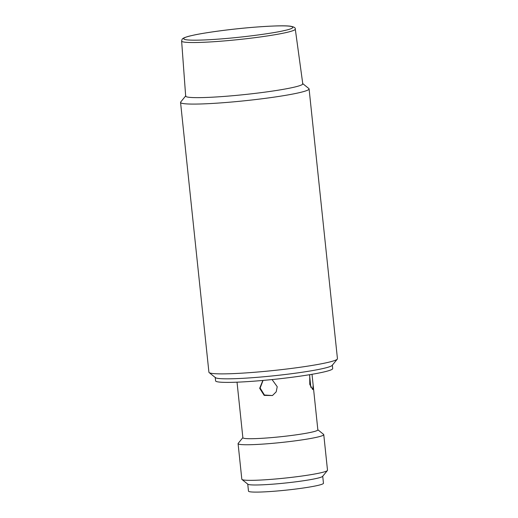 <?xml version="1.0" encoding="UTF-8"?>
<svg xmlns="http://www.w3.org/2000/svg" width="518" height="518" viewBox="0 0 518 518"><rect width="100%" height="100%" fill="white"/><g stroke="black" fill="none" stroke-linecap="round" stroke-linejoin="round"><path stroke-width="0.78" d="M247.733 484.013A37.697 2.953 -6 0 0 254.306 484.984A37.697 2.953 -6 0 0 296.471 481.727A37.697 2.953 -6 0 0 322.714 476.133M247.746 484.129L248.485 491.135A37.697 2.953 -6 0 0 255.057 492.1A37.697 2.953 -6 0 0 297.215 488.85A37.697 2.953 -6 0 0 323.459 483.255L322.727 476.249M241.977 479.487L247.876 484.233A37.697 2.953 -6 0 0 278.354 483.708A37.697 2.953 -6 0 0 322.623 476.379L327.402 470.512A43.078 3.373 174 0 1 326.78 470.959A43.078 3.373 174 0 1 276.813 478.885A43.078 3.373 174 0 1 241.977 479.487A43.078 3.373 174 0 1 241.822 479.241L238.079 443.648A43.078 3.373 174 0 1 238.183 443.369L242.864 437.626M317.838 429.746L323.608 434.388A43.078 3.373 174 0 1 323.763 434.641L327.505 470.234A43.078 3.373 174 0 1 327.402 470.512M323.763 434.641A43.078 3.373 174 0 1 323.044 435.366A43.078 3.373 174 0 1 277.156 442.909A43.078 3.373 174 0 1 238.079 443.648M312.011 374.3L317.851 429.862A37.697 2.953 174 0 1 317.217 430.497A37.697 2.953 174 0 1 277.065 437.101A37.697 2.953 174 0 1 242.871 437.742L237.03 382.18M272.067 379.565L277.227 386.713L276.191 391.841L272.474 395.525L264.186 395.396L259.673 388.286L262.872 380.439M313.17 385.327L312.775 389.607L309.783 384.44L309.712 374.682M310.839 387.38L309.583 375.265M263.053 380.426L260.146 388.04L264.42 395.014L272.429 395.532M215.242 377.493L215.598 380.872A58.877 4.604 -6 0 0 269.004 379.869A58.877 4.604 -6 0 0 331.714 369.554A58.877 4.604 -6 0 0 332.705 368.563L332.349 365.184M332.329 365.002A58.877 4.604 174 0 1 331.339 365.993A58.877 4.604 174 0 1 268.628 376.308A58.877 4.604 174 0 1 215.223 377.311M212.322 97.19A58.877 4.604 -6 0 0 272.436 91.084A58.877 4.604 -6 0 0 302.777 83.806L295.286 29.105A57.148 4.474 174 0 1 286.117 32.563A57.148 4.474 174 0 1 207.491 42.094A57.148 4.474 174 0 1 181.624 41.051L185.671 96.115A58.877 4.604 -6 0 0 212.322 97.19M180.555 102.422L208.916 372.215A64.62 5.057 -6 0 0 209.155 372.591A64.62 5.057 -6 0 0 261.396 371.691A64.62 5.057 -6 0 0 337.289 359.123A64.62 5.057 -6 0 0 337.445 358.709L309.084 88.908A64.62 5.057 174 0 1 308.003 89.996A64.62 5.057 174 0 1 233.042 101.897A64.62 5.057 174 0 1 180.555 102.422A64.62 5.057 174 0 1 180.711 102.007L185.658 95.94M302.557 83.476A58.877 4.604 174 0 1 301.787 84.81A58.877 4.604 174 0 1 236.784 95.344A58.877 4.604 174 0 1 185.813 95.746M302.752 83.631L308.845 88.539A64.62 5.057 174 0 1 309.084 88.908M209.155 372.591L215.443 377.654A58.877 4.604 -6 0 0 263.047 376.832A58.877 4.604 -6 0 0 332.187 365.384L337.289 359.123M192.372 35.457C199.242 33.579 233.683 28.173 268.033 26.282C301.573 24.573 294.658 28.516 284.104 30.588C277.227 32.459 242.793 37.866 208.443 39.763C174.903 41.472 181.812 37.523 192.372 35.457M295.286 29.105C295.61 27.836 294.049 26.878 290.598 26.23C284.978 25.44 272.462 25.803 253.037 27.305C230.568 29.125 204.681 32.602 192.12 35.489C186.784 36.72 183.696 37.756 182.854 38.597C182.388 38.604 181.98 39.42 181.624 41.051"/></g></svg>
